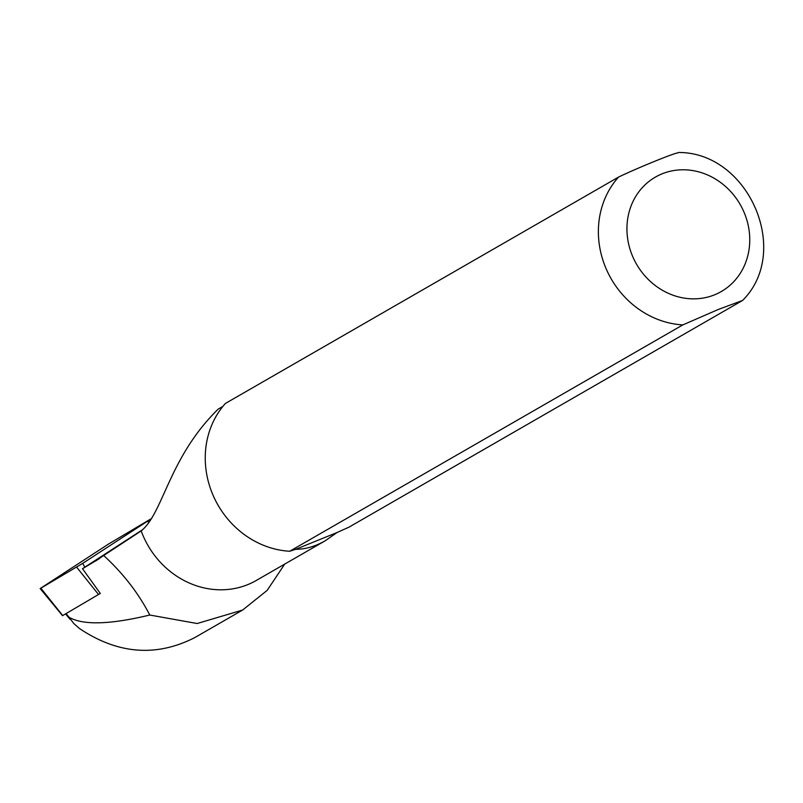 <?xml version="1.0" encoding="UTF-8"?>
<svg xmlns="http://www.w3.org/2000/svg" width="803" height="803" viewBox="0 0 803 803"><rect width="100%" height="100%" fill="white"/><g stroke="black" fill="none" stroke-linecap="round" stroke-linejoin="round"><path stroke-width="1.2" d="M62.724 615.56L100.295 593.447L82.518 568.705L99.301 558.697M242.677 610.019L194.938 637.512C156.304 657.235 117.78 654.214 79.387 628.468L73.816 623.56L69.028 617.246C83.04 625.356 109.961 624.624 149.78 615.028L197.167 623.519L242.667 610.019L267.208 590.346L284.714 564.087M95.738 560.946L103.677 555.505C123.11 573.342 138.477 593.186 149.78 615.028M142.111 529.99L82.518 568.705M677.702 153.052C677.049 151.867 636.478 168.349 618.551 177.082L225.422 403.437A88.039 79.748 60.1 0 0 214.772 498.984A88.039 79.748 60.1 0 0 221.708 511.029A88.039 79.748 60.1 0 0 289.692 551.26L682.821 324.904L718.424 309.416L742.624 300.432L348.853 527.23L337.069 532.509L325.235 540.76C315.288 546.441 305.441 549.292 295.695 549.312L289.692 551.26M214.772 498.984L214.903 499.245A84.375 76.426 60.1 0 0 221.548 510.788L221.708 511.029M222.883 406.408L218.195 409.108C168.62 457.61 163.501 512.916 141.187 530.913A84.375 76.426 60.1 0 0 256.308 580.449L325.235 540.76M141.187 530.913L103.677 555.505M337.069 532.509L295.695 549.312M62.744 615.59L40.853 588.197L40.15 588.569L108.445 544.093L150.653 519.049M40.853 588.197L82.659 563.385L150.522 519.24M66.117 613.602L69.028 617.246M618.551 177.082A88.039 79.748 60.1 0 0 606.255 269.035A88.039 79.748 60.1 0 0 682.821 324.904M714.64 294.791A66.037 59.813 60.1 0 0 723.272 184.56A66.037 59.813 60.1 0 0 627.133 223.615A66.037 59.813 60.1 0 0 714.64 294.791M148.465 522.261L147.772 521.077M100.164 593.527L99.371 592.162M84.867 567.179L82.659 563.385M98.548 594.551L76.656 567.159M69.991 619.233L65.595 613.914M742.624 300.432C791.949 251.269 748.276 151.877 678.294 152.49M62.554 615.69L40.15 588.569"/></g></svg>
